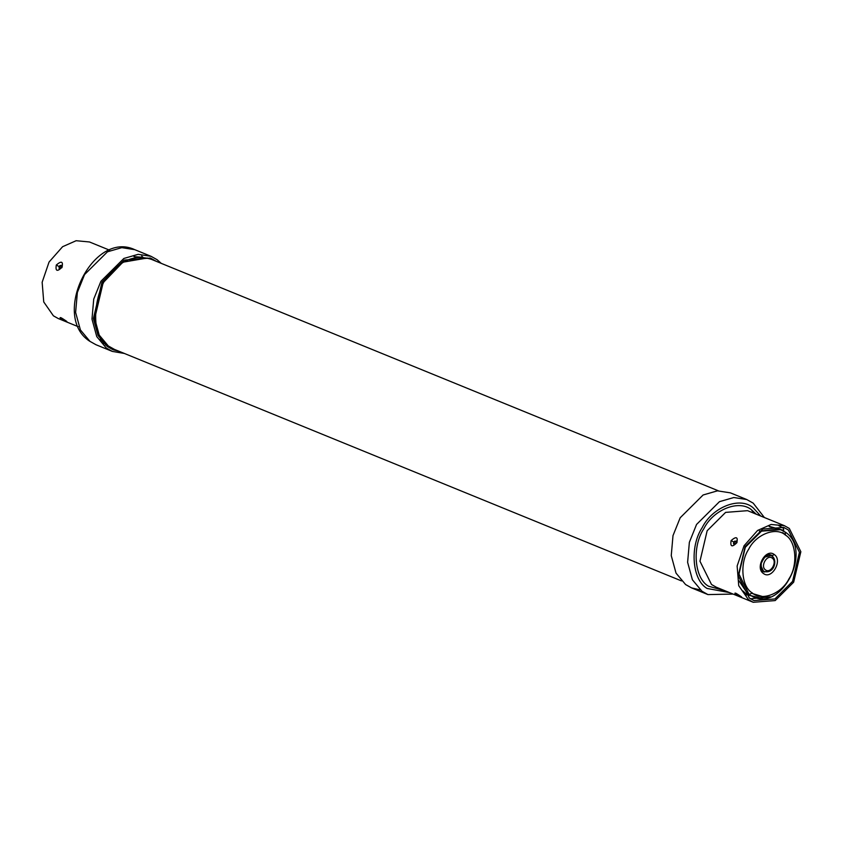 <?xml version="1.0" encoding="UTF-8"?>
<svg xmlns="http://www.w3.org/2000/svg" width="843" height="843" viewBox="0 0 843 843"><rect width="100%" height="100%" fill="white"/><g stroke="black" fill="none" stroke-linecap="round" stroke-linejoin="round"><path stroke-width="1.26" d="M60.664 318.78C59.042 316.599 60.928 317.368 66.312 321.088C68.23 322.764 66.355 321.994 60.664 318.78L62.277 318.433M119.432 351.436L113.004 349.708L107.23 346.462L98.02 335.451L93.394 318.57L102.014 282.078L124.111 260.097L150.433 258.042L156.229 261.309M161.203 263.332L157.114 259.707L151.118 256.346L138.168 254.333L123.837 258.474L100.918 281.267L93.731 299.107L91.982 319.118L96.766 336.62L106.323 348.043L112.309 351.405L124.395 353.459M109.569 250.171L89.484 241.973L76.123 240.719L62.603 246.704L49.052 262.047L42.15 282.268L43.741 301.952L53.404 315.819L58.23 318.528L78.315 326.726M61.96 267.315C57.166 271.962 55.28 271.193 56.312 265.008C61.465 260.635 63.351 261.393 61.96 267.315L61.897 267.716M61.95 265.376L61.37 267.189L59.21 269.065L59.063 266.599L60.327 265.945L59.189 267.926L59.021 266.546L60.032 265.524L61.897 265.334M735.486 594.304C733.863 592.113 735.749 592.882 741.134 596.612C743.052 598.277 741.166 597.508 735.486 594.304L737.098 593.946M700.312 589.921L691.587 587.908L685.591 584.547L676.033 573.124L671.249 555.621L672.999 535.621L680.185 517.771L703.104 494.989L717.446 490.837L730.396 492.86L746.761 499.541L733.81 497.528L719.469 501.669L696.55 524.462L689.363 542.302L687.614 562.313L692.409 579.805L701.956 591.228L707.951 594.589L733.136 594.083M778.911 525.716L779.575 526.074M788.395 530.015L799.427 552.27L792.557 581.407L774.917 598.952L753.916 600.585L749.301 597.993L738.268 575.737L745.138 546.601L762.778 529.067L783.779 527.423L788.395 530.015M789.301 528.435L800.85 551.733L793.653 582.207L775.191 600.564L753.22 602.281L748.394 599.573L738.731 585.706L737.14 566.022L744.042 545.8L757.594 530.458L771.113 524.472L784.475 525.726L789.301 528.435M731.134 540.532C736.287 536.148 738.173 536.917 736.782 542.829C731.987 547.476 730.101 546.707 731.134 540.532L733.832 542.06L734.854 541.048L733.494 543.398L733.832 542.06M736.761 540.9L736.192 542.702L734.021 544.589L733.494 543.398L735.149 541.469L737.088 542.26M736.708 540.858L735.149 541.469M769.764 526.485L783.684 530.384L783.453 528.34L780.038 526.285L783.453 528.34M757.994 598.519L758.921 598.372M762.915 571.164L763.463 571.164M785.465 535.105L785.096 532.028L780.85 529.646L761.524 531.164L745.307 547.307L738.984 574.094L749.132 594.568L752.23 592.914C761.471 601.523 781.693 593.757 789.006 578.793C798.131 565.158 796.182 541.132 785.465 535.105C776.224 526.485 756.002 534.251 748.689 549.215C739.564 562.85 741.513 586.886 752.23 592.914M749.132 594.568L753.379 596.949C782.799 610.869 812.578 549.794 785.37 532.175L785.096 532.028M103.91 342.5L104.479 342.564M100.254 339.202L105.523 343.617M147.283 258.011L122.857 262.215L103.141 282.711L94.69 318.538L99.211 335.103L108.262 345.904L110.739 347.527M718.31 490.795L151.266 259.286C139.548 255.735 129 257.589 119.611 264.839C94.363 277.147 86.407 336.947 108.789 346.22L114.469 349.413L681.513 580.922M140.823 257.157L133.974 256.63M60.327 265.945L62.277 266.746M59.189 267.926L59.663 268.938M134.754 249.665L121.803 247.652L107.472 251.794L84.553 274.586L77.366 292.426L75.617 312.437L80.401 329.94L89.959 341.362L95.944 344.713L89.516 341.109C50.97 316.03 92.92 230.023 134.754 249.665L151.118 256.346M105.386 344.987L107.135 345.04M142.962 257.273L141.687 256.082M102.646 341.489L103.584 341.584M56.312 265.008L59.021 266.546M734.485 544.452L734.011 543.44M753.22 602.281L716.339 587.223L711.513 584.515L699.964 561.227L707.161 530.742L725.612 512.386L747.593 510.668L784.475 525.726M725.022 590.774L708.426 586.18C694.358 578.266 691.808 546.728 703.779 528.824C713.389 509.183 739.933 499.003 752.051 510.31L756.276 514.219M729.448 592.576L707.108 588.467C692.198 580.079 689.49 546.633 702.187 527.655C712.377 506.833 740.523 496.032 753.368 508.023L760.702 516.021M751.893 510.605L755.128 513.745M746.234 595.295L746.74 594.663L762.209 598.393M743.241 591.449L746.74 594.663M747.815 594.03L746.782 594.578L760.407 598.498M746.772 594.578L742.925 590.954M769.195 526.622L783.653 530.468L783.769 531.49M769.427 526.601L782.146 530.226M746.087 593.809L746.919 594.389M782.704 532.607L785.592 535.189M751.903 593.388L762.304 596.454M763.452 571.617L764.232 572.018L771.408 569.931M774.822 561.575L772.23 555.653L771.155 555.052C767.773 553.524 764.464 556.296 761.24 563.356C761.103 568.962 761.809 571.68 763.337 571.522L764.232 572.018M774.285 554.546C783.094 560.258 771.64 580.216 763.421 573.482L763.4 573.472C754.601 567.75 766.055 547.792 774.274 554.536L772.23 555.653M753.389 596.949L749.142 594.578M785.37 532.175L779.533 529.109L759.343 531.069M739.016 580.88L747.804 594.02M764.538 557.149L770.966 555.516L772.156 556.18C777.668 560.131 774.243 573.872 764.422 571.554L763.41 570.985L760.976 565.885M769.111 554.757L771.977 556.085M765.465 569.879C759.996 566.327 767.13 553.925 772.23 558.129C777.699 561.691 770.565 574.083 765.465 569.879M66.766 321.425L61.149 317.779M95.944 344.713L112.309 351.405M741.587 596.939L735.971 593.293M764.39 517.528L753.199 503.145L746.761 499.541M707.951 594.589L691.587 587.908M750.439 598.783L770.365 596.855M764.422 571.554L762.557 570.795M103.594 343.291L106.429 344.439"/></g></svg>
